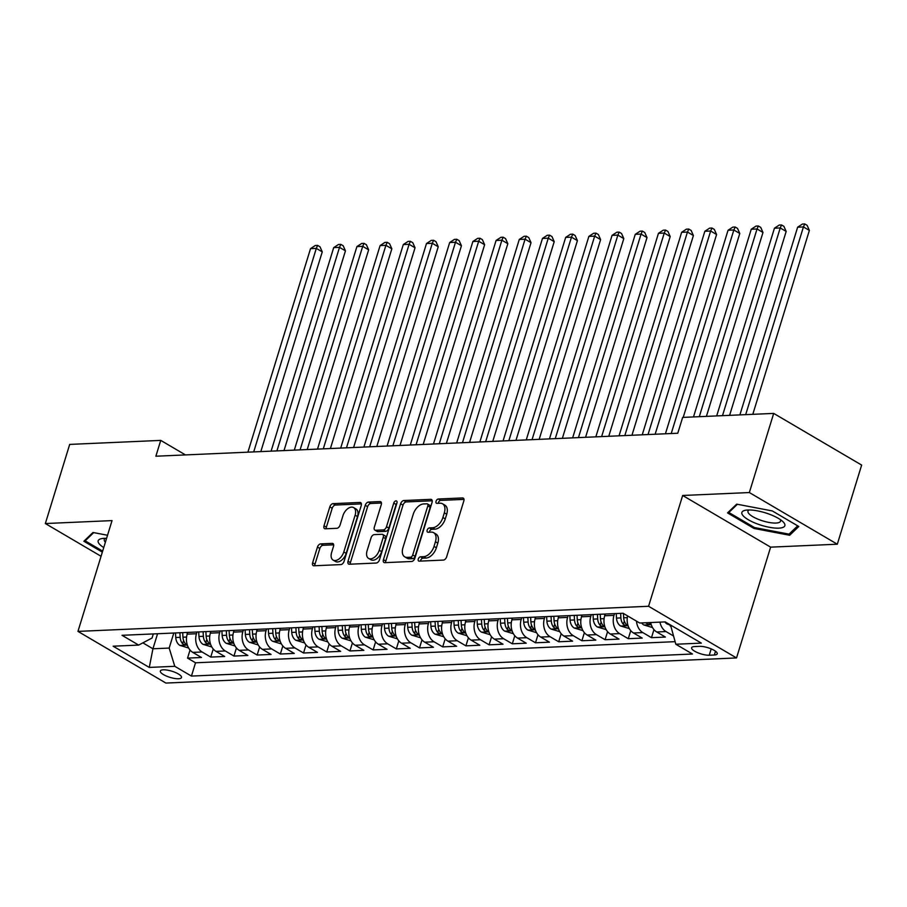 <?xml version="1.0" encoding="UTF-8"?>
<svg xmlns="http://www.w3.org/2000/svg" width="907" height="907" viewBox="0 0 907 907"><rect width="100%" height="100%" fill="white"/><g stroke="black" fill="none" stroke-linecap="round" stroke-linejoin="round"><path stroke-width="1.36" d="M418.274 559.041A2.381 1.44 -59.6 0 0 418.66 561.025A2.381 1.44 -59.6 0 0 419.193 561.15L443.387 560.084A3.401 2.052 -59.6 0 0 446.618 556.875L463.828 500.947A3.401 2.052 -59.6 0 0 463.273 498.124A3.401 2.052 -59.6 0 0 462.502 497.943L438.308 499.009A2.381 1.44 -59.6 0 0 436.052 501.254A2.381 1.44 -59.6 0 0 436.437 503.238A2.381 1.44 -59.6 0 0 436.97 503.362L440.099 503.215A10.873 6.576 -59.6 0 1 442.548 503.793A10.873 6.576 -59.6 0 1 444.328 512.84L442.899 517.5A10.873 6.576 -59.6 0 1 432.548 527.761L429.419 527.908A2.381 1.44 -59.6 0 0 427.163 530.153A2.381 1.44 -59.6 0 0 427.548 532.126A2.381 1.44 -59.6 0 0 428.081 532.25L431.21 532.114A10.873 6.576 -59.6 0 1 433.659 532.681A10.873 6.576 -59.6 0 1 435.439 541.74L434.011 546.399A10.873 6.576 -59.6 0 1 423.66 556.66L420.531 556.796A2.381 1.44 -59.6 0 0 418.274 559.041M433.659 532.681L436.04 534.076A10.873 6.576 -59.6 0 1 437.82 543.134L436.38 547.794A10.873 6.576 -59.6 0 1 426.041 558.054L422.911 558.19A2.381 1.44 -59.6 0 0 420.644 560.435A2.381 1.44 -59.6 0 0 420.519 561.093M463.999 499.383L440.689 500.403A2.381 1.44 -59.6 0 0 438.421 502.648A2.381 1.44 -59.6 0 0 438.296 503.294M442.548 503.793L444.929 505.188A10.873 6.576 -59.6 0 1 446.709 514.235L445.269 518.895A10.873 6.576 -59.6 0 1 434.929 529.166L431.8 529.303A2.381 1.44 -59.6 0 0 429.533 531.547A2.381 1.44 -59.6 0 0 429.408 532.194M178.52 678.753A11.077 3.22 -162.9 0 0 181.502 677.54A11.077 3.22 -162.9 0 0 175.357 672.472A11.077 3.22 -162.9 0 0 163.305 669.808A11.077 3.22 -162.9 0 0 160.335 671.021A11.077 3.22 -162.9 0 0 166.48 676.089A11.077 3.22 -162.9 0 0 178.52 678.753M320.681 543.883A3.401 2.052 -59.6 0 0 317.45 547.091L312.632 562.771A3.401 2.052 -59.6 0 0 313.187 565.605A3.401 2.052 -59.6 0 0 313.947 565.787L340.817 564.596A3.401 2.052 -59.6 0 0 344.048 561.388L361.247 505.471A3.401 2.052 -59.6 0 0 360.691 502.637A3.401 2.052 -59.6 0 0 359.932 502.455L333.062 503.646A3.401 2.052 -59.6 0 0 329.831 506.854L324.003 525.799A3.401 2.052 -59.6 0 0 324.559 528.634A3.401 2.052 -59.6 0 0 325.318 528.804L336.814 528.305A3.401 2.052 -59.6 0 0 340.057 525.096L342.948 515.698A9.093 5.499 -59.6 0 1 353.639 507.591A9.093 5.499 -59.6 0 1 355.125 515.165L343.798 551.978A9.093 5.499 -59.6 0 1 333.107 560.084A9.093 5.499 -59.6 0 1 331.622 552.51L333.504 546.377A3.401 2.052 -59.6 0 0 332.948 543.554A3.401 2.052 -59.6 0 0 332.189 543.372L320.681 543.883L323.062 545.277A3.401 2.052 -59.6 0 0 319.831 548.486L315.001 564.177A3.401 2.052 -59.6 0 0 314.831 565.741M112.037 520.607L45.35 523.543L69.692 444.407L160.743 440.394L155.868 456.221L677.778 433.24L682.654 417.413L773.694 413.411L749.352 492.546L682.665 495.483L648.573 606.273L77.957 631.397L112.037 520.607M383.434 559.653A3.401 2.052 -59.6 0 0 383.99 562.487A3.401 2.052 -59.6 0 0 384.761 562.669L411.619 561.478A3.401 2.052 -59.6 0 0 414.862 558.27L432.061 502.353A3.401 2.052 -59.6 0 0 431.505 499.519A3.401 2.052 -59.6 0 0 430.746 499.338L403.876 500.528A3.401 2.052 -59.6 0 0 400.645 503.736L383.434 559.653L385.815 561.059A3.401 2.052 -59.6 0 0 385.645 562.623M376.224 563.043L349.354 564.222A3.401 2.052 -59.6 0 1 348.583 564.041A3.401 2.052 -59.6 0 1 348.027 561.218L365.238 505.29A3.401 2.052 -59.6 0 1 368.469 502.081L379.965 501.582A3.401 2.052 -59.6 0 1 380.736 501.752A3.401 2.052 -59.6 0 1 381.291 504.587L374.308 527.262A3.401 2.052 -59.6 0 0 374.863 530.096A3.401 2.052 -59.6 0 0 375.634 530.266L383.264 529.937A3.401 2.052 -59.6 0 0 386.495 526.729L393.751 503.113A2.381 1.44 -59.6 0 1 396.552 500.993A2.381 1.44 -59.6 0 1 396.949 502.977L379.455 559.834A3.401 2.052 -59.6 0 1 376.224 563.043M190.039 650.036L187.556 658.108L201.479 657.496L192.806 652.394L202.08 651.986A13.843 10.272 -92.5 0 1 196.468 633.744L197 632.009M213.236 649.015L210.753 657.087L224.675 656.475L216.002 651.373L225.276 650.965A13.843 10.272 -92.5 0 1 219.664 632.723L220.197 630.989M236.432 647.995L233.949 656.067L247.872 655.455L239.199 650.353L248.473 649.945A13.843 10.272 -92.5 0 1 242.861 631.703L243.393 629.957M259.629 646.974L257.146 655.047L271.068 654.435L262.395 649.333L271.669 648.924A13.843 10.272 -92.5 0 1 266.057 630.682L266.59 628.936M282.825 645.954L280.342 654.026L294.265 653.414L285.58 648.312L294.866 647.904A13.843 10.272 -92.5 0 1 289.254 629.662L289.786 627.916M306.022 644.934L303.539 653.006L317.461 652.382L308.777 647.292L318.062 646.884A13.843 10.272 -92.5 0 1 312.45 628.63L312.983 626.896M329.218 643.913L326.735 651.974L340.658 651.362L331.973 646.272L341.259 645.863A13.843 10.272 -92.5 0 1 335.647 627.61L336.18 625.875M352.415 642.893L349.932 650.954L363.854 650.342L355.17 645.251L364.455 644.843A13.843 10.272 -92.5 0 1 358.843 626.59L359.376 624.855M375.611 641.873L373.128 649.934L387.051 649.321L378.366 644.231L387.652 643.823A13.843 10.272 -92.5 0 1 382.04 625.569L382.573 623.835M398.808 640.852L396.325 648.913L410.247 648.301L401.563 643.21L410.848 642.802A13.843 10.272 -92.5 0 1 405.236 624.549L405.769 622.814M422.004 639.82L419.522 647.893L433.444 647.281L424.759 642.19L434.045 641.771A13.843 10.272 -92.5 0 1 428.421 623.528L428.966 621.794M445.201 638.8L442.718 646.872L456.629 646.26L447.956 641.158L457.241 640.75A13.843 10.272 -92.5 0 1 451.618 622.508L452.162 620.773M468.397 637.78L465.915 645.852L479.826 645.24L471.152 640.138L480.438 639.73A13.843 10.272 -92.5 0 1 474.815 621.488L475.359 619.753M491.594 636.759L489.111 644.832L503.022 644.219L494.349 639.118L503.623 638.709A13.843 10.272 -92.5 0 1 498.011 620.467L498.544 618.733M514.791 635.739L512.308 643.811L526.219 643.199L517.546 638.097L526.82 637.689A13.843 10.272 -92.5 0 1 521.208 619.447L521.74 617.701M537.987 634.719L535.504 642.791L549.415 642.179L540.742 637.077L550.016 636.669A13.843 10.272 -92.5 0 1 544.404 618.427L544.937 616.681M561.184 633.698L558.701 641.771L572.612 641.158L563.939 636.056L573.213 635.648A13.843 10.272 -92.5 0 1 567.601 617.406L568.133 615.66M584.38 632.678L581.897 640.75L595.808 640.127L587.135 635.036L596.409 634.628A13.843 10.272 -92.5 0 1 590.797 616.375L591.33 614.64M607.577 631.657L605.094 639.718L619.005 639.106L610.332 634.016L619.606 633.608A13.843 10.272 -92.5 0 1 613.994 615.354L614.527 613.62M630.773 630.637L628.29 638.698L642.201 638.086L633.528 632.995L642.802 632.587A13.843 10.272 -92.5 0 1 636.487 621.136M653.958 629.617L651.487 637.678L665.398 637.065L656.725 631.975A13.843 10.272 -92.5 0 1 650.693 622.531M192.806 652.394A13.843 10.272 87.5 0 1 187.193 634.152L187.726 632.417M216.002 651.373A13.843 10.272 87.5 0 1 210.379 633.131L210.923 631.397M239.199 650.353A13.843 10.272 87.5 0 1 233.575 632.111L234.119 630.376M262.395 649.333A13.843 10.272 87.5 0 1 256.772 631.091L257.316 629.345M285.58 648.312A13.843 10.272 87.5 0 1 279.968 630.07L280.501 628.324M308.777 647.292A13.843 10.272 87.5 0 1 303.165 629.05L303.698 627.304M331.973 646.272A13.843 10.272 87.5 0 1 326.361 628.018L326.894 626.284M355.17 645.251A13.843 10.272 87.5 0 1 349.558 626.998L350.091 625.263M378.366 644.231A13.843 10.272 87.5 0 1 372.754 625.977L373.287 624.243M401.563 643.21A13.843 10.272 87.5 0 1 395.951 624.957L396.484 623.222M424.759 642.19A13.843 10.272 87.5 0 1 419.147 623.937L419.68 622.202M447.956 641.158A13.843 10.272 87.5 0 1 442.344 622.916L442.877 621.182M471.152 640.138A13.843 10.272 87.5 0 1 465.54 621.896L466.073 620.161M494.349 639.118A13.843 10.272 87.5 0 1 488.737 620.876L489.27 619.141M517.546 638.097A13.843 10.272 87.5 0 1 511.933 619.855L512.466 618.121M540.742 637.077A13.843 10.272 87.5 0 1 535.13 618.835L535.663 617.089M563.939 636.056A13.843 10.272 87.5 0 1 558.327 617.814L558.859 616.068M587.135 635.036A13.843 10.272 87.5 0 1 581.523 616.783L582.056 615.048M610.332 634.016A13.843 10.272 87.5 0 1 604.72 615.762L605.252 614.028M699.614 646.351L694.501 646.578A10.725 3.118 -162.9 0 0 691.622 647.745A10.725 3.118 -162.9 0 0 697.574 652.655A10.725 3.118 -162.9 0 0 709.24 655.228L714.353 655.001A10.725 3.118 -162.9 0 0 717.233 653.834A10.725 3.118 -162.9 0 0 711.281 648.924A10.725 3.118 -162.9 0 0 699.614 646.351M648.573 606.273L736.529 657.938L165.913 683.062L77.957 631.397M187.556 658.108L195.527 662.79L191.434 676.078L692.472 654.015L675.828 644.242L670.522 625.014M191.434 676.078L174.79 666.305L149.281 667.427L113.148 646.203L138.658 645.081L122.026 635.308L623.052 613.245L639.696 623.018L665.216 621.896L701.349 643.12L675.828 644.242M673.232 635.807L665.999 631.567A13.843 10.272 -92.5 0 1 659.967 622.123M651.487 637.678L642.802 632.587M628.29 638.698L619.606 633.608M605.094 639.718L596.409 634.628M581.897 640.75L573.213 635.648M558.701 641.771L550.016 636.669M535.504 642.791L526.82 637.689M512.308 643.811L503.623 638.709M489.111 644.832L480.438 639.73M465.915 645.852L457.241 640.75M442.718 646.872L434.045 641.771M419.522 647.893L410.848 642.802M396.325 648.913L387.652 643.823M373.128 649.934L364.455 644.843M349.932 650.954L341.259 645.863M326.735 651.974L318.062 646.884M303.539 653.006L294.866 647.904M280.342 654.026L271.669 648.924M257.146 655.047L248.473 649.945M233.949 656.067L225.276 650.965M210.753 657.087L202.08 651.986M195.527 662.79L675.035 641.668M157.569 633.744L152.943 648.777L169.178 648.063L173.804 633.029M670.216 626L672.053 625.921M682.665 495.483L770.621 547.148L837.308 544.211L749.352 492.546M837.308 544.211L861.65 465.076L773.694 413.411M45.35 523.543L101.062 556.274M770.621 547.148L736.529 657.938M185.47 454.917L160.743 440.394M142.875 642.859L152.943 648.777L149.281 667.427M153.317 633.925L152.07 638.006L138.658 645.081M627.599 615.91A13.843 10.272 87.5 0 0 633.528 632.995M169.178 648.063L174.79 666.305M736.688 504.145L727.539 512.909L754.034 528.464L789.657 535.266L798.806 526.502L772.311 510.936L736.688 504.145M107.536 535.255L92.99 532.488L83.852 541.252L102.344 552.114M790.416 532.828L789.657 535.266M754.341 527.466L754.034 528.464M432.231 500.777L406.257 501.922A3.401 2.052 -59.6 0 0 403.014 505.131L385.815 561.059M410.463 557.238A2.381 1.44 -59.6 0 0 412.719 554.993L427.821 505.902A2.381 1.44 -59.6 0 0 427.435 503.929A2.381 1.44 -59.6 0 0 426.902 503.804L423.592 503.952A10.873 6.576 -59.6 0 0 413.252 514.212L402.923 547.771A10.873 6.576 -59.6 0 0 404.703 556.819A10.873 6.576 -59.6 0 0 407.152 557.386L410.463 557.238L412.832 558.644A2.381 1.44 -59.6 0 0 415.1 556.399L412.719 554.993M427.435 503.929L429.816 505.324A2.381 1.44 -59.6 0 1 430.201 507.308L415.1 556.399M404.703 556.819L407.084 558.213A10.873 6.576 -59.6 0 0 409.533 558.78L407.152 557.386M412.832 558.644L409.533 558.78M381.462 503.011L370.85 503.476A3.401 2.052 -59.6 0 0 367.618 506.684L350.408 562.612A3.401 2.052 -59.6 0 0 350.238 564.188M374.863 530.096L377.244 531.491A3.401 2.052 -59.6 0 0 378.004 531.672L385.634 531.332A3.401 2.052 -59.6 0 0 388.865 528.123L396.132 504.507L393.751 503.113M396.892 503.147A2.381 1.44 -59.6 0 0 396.132 504.507M367.074 550.798A9.093 5.499 -59.6 0 0 368.559 558.372A9.093 5.499 -59.6 0 0 379.251 550.266L383.242 537.295A3.401 2.052 -59.6 0 0 382.686 534.461A3.401 2.052 -59.6 0 0 381.926 534.291L374.296 534.62A3.401 2.052 -59.6 0 0 371.065 537.828L367.074 550.798M368.559 558.372L370.94 559.766A9.093 5.499 -59.6 0 0 381.632 551.66L379.251 550.266M382.686 534.461L385.067 535.856A3.401 2.052 -59.6 0 1 385.622 538.69L381.632 551.66M333.674 544.812L323.062 545.277M333.107 560.084L335.477 561.478A9.093 5.499 -59.6 0 0 346.179 553.372L343.798 551.978M353.639 507.591L356.02 508.986A9.093 5.499 -59.6 0 1 357.505 516.559L346.179 553.372M361.417 503.895L335.443 505.04A3.401 2.052 -59.6 0 0 332.211 508.249L326.373 527.194A3.401 2.052 -59.6 0 0 326.214 528.77M670.443 625.252L666.974 623.925A9.172 6.803 -92.5 0 1 664.854 621.907M752.799 414.329L809.373 230.423L803.432 226.931L797.638 227.192L739.885 414.896M745.69 414.646L803.432 226.931L804.747 223.938L807.117 225.344L809.373 230.423M797.638 227.192L802.423 224.04L804.747 223.938M778.818 528.146A22.494 6.542 -162.9 0 0 782.662 521.412A22.494 6.542 -162.9 0 0 747.912 509.995A22.494 6.542 -162.9 0 0 746.087 510.153A22.494 6.542 -162.9 0 0 749.329 520.323A22.494 6.542 -162.9 0 0 778.818 528.146M749.193 509.972A17.029 4.954 -162.9 0 0 747.98 511.174A17.029 4.954 -162.9 0 0 757.424 518.963A17.029 4.954 -162.9 0 0 775.95 523.056A17.029 4.954 -162.9 0 0 780.53 521.196A17.029 4.954 -162.9 0 0 780.201 519.507M729.205 511.31L728.843 512.489L737.402 504.281M797.684 525.845L789.033 534.144L754.511 527.568L728.843 512.489M106.584 538.339A22.494 6.542 -162.9 0 0 102.4 538.497A22.494 6.542 -162.9 0 0 98.897 543.452A22.494 6.542 -162.9 0 0 103.749 547.556M105.507 538.316A17.029 4.954 -162.9 0 0 104.282 539.518A17.029 4.954 -162.9 0 0 104.827 541.524A17.029 4.954 -162.9 0 0 105.393 542.205M102.65 551.105L85.156 540.833L93.716 532.624M85.519 539.654L85.156 540.833M652.53 627.565L643.777 624.946A9.172 6.803 -92.5 0 1 641.657 622.939M729.602 415.349L786.176 231.444L780.235 227.952L774.442 228.213L716.689 415.916M646.067 622.735A9.172 6.803 87.5 0 0 646.521 623.313C649.117 624.866 650.047 624.821 649.299 623.188A9.172 6.803 -92.5 0 1 648.845 622.621M649.797 624.186L649.299 623.188M722.494 415.667L780.235 227.952L781.551 224.959L783.92 226.365L786.176 231.444M774.442 228.213L779.226 225.061L781.551 224.959M629.333 628.585L620.581 625.966A9.172 6.803 -92.5 0 1 616.488 618.109L616.227 613.551M706.406 416.37L762.98 232.464L757.039 228.972L751.245 229.233L693.492 416.937M620.637 613.347L620.898 617.916A9.172 6.803 87.5 0 0 623.324 624.333C625.921 625.887 626.85 625.841 626.102 624.209A9.172 6.803 -92.5 0 1 623.676 617.792L623.426 613.472M626.601 625.206L626.102 624.209M699.297 416.687L757.039 228.972L758.354 225.99L760.724 227.385L762.98 232.464M751.245 229.233L756.03 226.092L758.354 225.99M613.994 615.354L604.72 615.762L604.629 614.062M606.148 629.605L597.384 626.986A9.172 6.803 -92.5 0 1 593.291 619.13L593.031 614.572M683.209 417.39L739.783 233.484L733.842 229.993L728.049 230.253L665.432 433.784M597.441 614.379L597.702 618.937A9.172 6.803 87.5 0 0 600.128 625.354C602.724 626.907 603.654 626.873 602.906 625.229A9.172 6.803 -92.5 0 1 600.479 618.812L600.219 614.254M603.404 626.227L602.906 625.229M671.225 433.535L733.842 229.993L735.158 227.011L737.527 228.405L739.783 233.484M728.049 230.253L732.833 227.113L735.158 227.011M581.534 616.76L581.432 615.082M582.952 630.626L574.188 628.007A9.172 6.803 -92.5 0 1 570.095 620.15L569.834 615.592M655.149 434.238L716.587 234.505L710.646 231.024L704.852 231.274L642.235 434.816M574.244 615.399L574.505 619.957A9.172 6.803 87.5 0 0 576.931 626.374C579.528 627.927 580.457 627.893 579.709 626.249A9.172 6.803 -92.5 0 1 577.283 619.832L577.022 615.275M580.208 627.247L579.709 626.249M648.029 434.555L710.646 231.024L711.961 228.031L714.331 229.426L716.587 234.505M704.852 231.274L709.637 228.133L711.961 228.031M558.338 617.78L558.236 616.102M559.755 631.646L550.991 629.027A9.172 6.803 -92.5 0 1 546.898 621.17L546.638 616.613M631.952 435.258L693.402 235.537L687.449 232.045L681.656 232.294L619.039 435.836M551.048 616.42L551.309 620.978A9.172 6.803 87.5 0 0 553.735 627.395C556.331 628.948 557.261 628.914 556.513 627.27A9.172 6.803 -92.5 0 1 554.086 620.853L553.826 616.295M557.011 628.268L556.513 627.27M624.832 435.575L687.449 232.045L688.764 229.052L691.134 230.446L693.402 235.537M681.656 232.294L686.44 229.154L688.764 229.052M535.141 618.801L535.039 617.123M536.559 632.667L527.795 630.048A9.172 6.803 -92.5 0 1 523.702 622.191L523.441 617.633M608.756 436.29L670.205 236.557L664.253 233.065L658.459 233.314L595.842 436.857M527.851 617.44L528.112 621.998A9.172 6.803 87.5 0 0 530.538 628.415C533.135 629.968 534.064 629.934 533.316 628.302A9.172 6.803 -92.5 0 1 530.89 621.873L530.629 617.316M533.815 629.288L533.316 628.302M601.636 436.596L664.253 233.065L665.568 230.072L667.949 231.466L670.205 236.557M658.459 233.314L663.244 230.174L665.568 230.072M511.945 619.821L511.843 618.143M513.362 633.687L504.598 631.068A9.172 6.803 -92.5 0 1 500.505 623.211L500.245 618.653M585.559 437.31L647.008 237.577L641.056 234.085L635.263 234.335L572.646 437.877M504.655 618.461L504.916 623.018A9.172 6.803 87.5 0 0 507.342 629.435C509.938 630.989 510.868 630.955 510.119 629.322A9.172 6.803 -92.5 0 1 507.705 622.905L507.444 618.336M510.618 630.32L510.119 629.322M578.451 437.616L641.056 234.085L642.371 231.092L644.752 232.487L647.008 237.577M635.263 234.335L640.047 231.194L642.371 231.092M488.748 620.841L488.646 619.164M490.165 634.707L481.402 632.088A9.172 6.803 -92.5 0 1 477.309 624.243L477.048 619.674M562.363 438.33L623.812 238.598L617.86 235.106L612.066 235.355L549.449 438.897M481.458 619.481L481.719 624.039A9.172 6.803 87.5 0 0 484.145 630.467C486.742 632.02 487.671 631.975 486.934 630.342A9.172 6.803 -92.5 0 1 484.508 623.925L484.247 619.356M487.422 631.34L486.934 630.342M555.254 438.637L617.86 235.106L619.175 232.113L621.556 233.507L623.812 238.598M612.066 235.355L616.851 232.215L619.175 232.113M465.552 621.862L465.45 620.184M466.969 635.728L458.205 633.12A9.172 6.803 -92.5 0 1 454.112 625.263L453.851 620.694M539.166 439.351L600.615 239.618L594.675 236.126L588.87 236.387L526.253 439.918M458.262 620.501L458.523 625.07A9.172 6.803 87.5 0 0 460.949 631.487C463.545 633.041 464.475 632.995 463.738 631.363A9.172 6.803 -92.5 0 1 461.312 624.946L461.051 620.377M464.225 632.36L463.738 631.363M532.058 439.657L594.675 236.126L595.978 233.133L598.359 234.528L600.615 239.618M588.87 236.387L593.654 233.235L595.978 233.133M442.355 622.882L442.253 621.204M443.772 636.748L435.009 634.14A9.172 6.803 -92.5 0 1 430.916 626.284L430.655 621.714M515.97 440.371L577.419 240.638L571.478 237.146L565.673 237.407L503.056 440.938M435.065 621.522L435.326 626.091A9.172 6.803 87.5 0 0 437.752 632.508C440.349 634.061 441.278 634.016 440.541 632.383A9.172 6.803 -92.5 0 1 438.115 625.966L437.854 621.397M441.029 633.381L440.541 632.383M508.861 440.677L571.478 237.146L572.782 234.153L575.163 235.548L577.419 240.638M565.673 237.407L570.458 234.255L572.782 234.153M419.159 623.914L419.057 622.225M420.576 637.78L411.812 635.161A9.172 6.803 -92.5 0 1 407.719 627.304L407.458 622.735M492.773 441.392L554.222 241.659L548.282 238.167L542.477 238.428L479.86 441.958M411.869 622.542L412.129 627.111A9.172 6.803 87.5 0 0 414.556 633.528C417.152 635.081 418.082 635.036 417.345 633.403A9.172 6.803 -92.5 0 1 414.918 626.986L414.658 622.417M417.832 634.401L417.345 633.403M485.664 441.709L548.282 238.167L549.585 235.174L551.966 236.568L554.222 241.659M542.477 238.428L547.261 235.276L549.585 235.174M395.962 624.934L395.86 623.245M397.379 638.8L388.615 636.181A9.172 6.803 -92.5 0 1 384.523 628.324L384.262 623.755M469.577 442.412L531.026 242.679L525.085 239.187L519.28 239.448L456.663 442.979M388.672 623.562L388.933 628.132A9.172 6.803 87.5 0 0 391.359 634.549C393.955 636.102 394.885 636.056 394.148 634.424A9.172 6.803 -92.5 0 1 391.722 628.007L391.461 623.438M394.636 635.422L394.148 634.424M462.468 442.729L525.085 239.187L526.389 236.194L528.77 237.6L531.026 242.679M519.28 239.448L524.076 236.296L526.389 236.194M372.766 625.955L372.664 624.265M374.183 639.82L365.419 637.202A9.172 6.803 -92.5 0 1 361.337 629.345L361.077 624.776M446.38 443.432L507.829 243.7L501.888 240.208L496.084 240.468L433.467 443.999M365.476 624.583L365.736 629.152A9.172 6.803 87.5 0 0 368.163 635.569C370.759 637.122 371.689 637.077 370.952 635.444A9.172 6.803 -92.5 0 1 368.525 629.027L368.265 624.469M371.439 636.442L370.952 635.444M439.271 443.75L501.888 240.208L503.192 237.215L505.573 238.62L507.829 243.7M496.084 240.468L500.879 237.328L503.192 237.215M349.569 626.975L349.478 625.297M350.986 640.841L342.222 638.222A9.172 6.803 -92.5 0 1 338.141 630.365L337.88 625.807M423.184 444.453L484.633 244.72L478.692 241.228L472.887 241.489L410.27 445.02M342.279 625.603L342.54 630.172A9.172 6.803 87.5 0 0 344.966 636.589C347.562 638.143 348.492 638.097 347.755 636.465A9.172 6.803 -92.5 0 1 345.329 630.048L345.068 625.49M348.243 637.462L347.755 636.465M416.075 444.77L478.692 241.228L479.996 238.246L482.377 239.641L484.633 244.72M472.887 241.489L477.683 238.348L479.996 238.246M326.373 627.995L326.282 626.318M327.79 641.861L319.026 639.242A9.172 6.803 -92.5 0 1 314.944 631.385L314.684 626.828M399.987 445.473L461.436 245.74L455.495 242.248L449.691 242.509L387.074 446.04M319.083 626.635L319.343 631.193A9.172 6.803 87.5 0 0 321.77 637.61C324.377 639.163 325.296 639.129 324.559 637.485A9.172 6.803 -92.5 0 1 322.132 631.068L321.872 626.51M325.046 638.483L324.559 637.485M392.878 445.791L455.495 242.248L456.799 239.267L459.18 240.661L461.436 245.74M449.691 242.509L454.486 239.369L456.799 239.267M303.176 629.016L303.085 627.338M304.593 642.882L295.829 640.263A9.172 6.803 -92.5 0 1 291.748 632.406L291.487 627.848M376.79 446.493L438.24 246.761L432.299 243.28L426.494 243.53L363.877 447.072M295.886 627.655L296.147 632.213A9.172 6.803 87.5 0 0 298.573 638.63C301.181 640.183 302.099 640.149 301.362 638.505A9.172 6.803 -92.5 0 1 298.936 632.088L298.675 627.531M301.85 639.503L301.362 638.505M369.682 446.811L432.299 243.28L433.603 240.287L435.984 241.681L438.24 246.761M426.494 243.53L431.29 240.389L433.603 240.287M279.98 630.036L279.889 628.358M281.397 643.902L272.633 641.283A9.172 6.803 -92.5 0 1 268.551 633.426L268.291 628.868M353.594 447.514L415.043 247.792L409.102 244.3L403.298 244.55L340.681 448.092M272.69 628.676L272.95 633.233A9.172 6.803 87.5 0 0 275.377 639.65C277.984 641.204 278.903 641.17 278.166 639.537A9.172 6.803 -92.5 0 1 275.739 633.109L275.479 628.551M278.653 640.523L278.166 639.537M346.485 447.831L409.102 244.3L410.406 241.307L412.787 242.702L415.043 247.792M403.298 244.55L408.093 241.409L410.406 241.307M256.783 631.057L256.692 629.379M258.2 644.922L249.436 642.303A9.172 6.803 -92.5 0 1 245.355 634.447L245.094 629.889M330.397 448.546L391.847 248.813L385.906 245.321L380.101 245.57L317.495 449.112M249.493 629.696L249.754 634.254A9.172 6.803 87.5 0 0 252.18 640.671C254.788 642.224 255.706 642.19 254.969 640.557A9.172 6.803 -92.5 0 1 252.543 634.129L252.282 629.571M255.457 641.544L254.969 640.557M323.289 448.852L385.906 245.321L387.21 242.328L389.591 243.722L391.847 248.813M380.101 245.57L384.897 242.43L387.21 242.328M233.587 632.077L233.496 630.399M235.004 645.943L226.24 643.324A9.172 6.803 -92.5 0 1 222.158 635.467L221.898 630.909M307.201 449.566L368.65 249.833L362.709 246.341L356.905 246.591L294.299 450.133M226.308 630.716L226.569 635.274A9.172 6.803 87.5 0 0 228.983 641.691C231.591 643.244 232.521 643.21 231.773 641.578A9.172 6.803 -92.5 0 1 229.346 635.161L229.086 630.592M232.26 642.575L231.773 641.578M300.092 449.872L362.709 246.341L364.013 243.348L366.394 244.743L368.65 249.833M356.905 246.591L361.7 243.45L364.013 243.348M210.39 633.097L210.299 631.419M211.807 646.963L203.043 644.344A9.172 6.803 -92.5 0 1 198.962 636.499L198.701 631.93M284.004 450.586L345.454 250.854L339.513 247.362L333.708 247.611L271.102 451.153M203.111 631.737L203.372 636.295A9.172 6.803 87.5 0 0 205.787 642.723C208.395 644.276 209.324 644.231 208.576 642.598A9.172 6.803 -92.5 0 1 206.15 636.181L205.889 631.612M209.075 643.596L208.576 642.598M276.896 450.892L339.513 247.362L340.817 244.368L343.197 245.763L345.454 250.854M333.708 247.611L338.504 244.471L340.817 244.368M187.193 634.118L187.103 632.44M188.611 647.983L179.847 645.376A9.172 6.803 -92.5 0 1 175.765 637.519L175.505 632.95M260.819 451.607L322.257 251.874L316.316 248.382L310.523 248.643L247.906 452.174M179.915 632.757L180.176 637.326A9.172 6.803 87.5 0 0 182.602 643.743C185.198 645.296 186.128 645.251 185.379 643.619A9.172 6.803 -92.5 0 1 182.953 637.202L182.692 632.633M185.878 644.616L185.379 643.619M253.699 451.913L316.316 248.382L317.62 245.389L320.001 246.783L322.257 251.874M310.523 248.643L315.307 245.491L317.62 245.389M187.193 634.152L196.468 633.744M210.379 633.131L219.664 632.723M233.575 632.111L242.861 631.703M256.772 631.091L266.057 630.682M279.968 630.07L289.254 629.662M303.165 629.05L312.45 628.63M326.361 628.018L335.647 627.61M349.558 626.998L358.843 626.59M372.754 625.977L382.04 625.569M395.951 624.957L405.236 624.549M419.147 623.937L428.421 623.528M442.344 622.916L451.618 622.508M465.54 621.896L474.815 621.488M488.737 620.876L498.011 620.467M511.933 619.855L521.208 619.447M535.13 618.835L544.404 618.427M558.327 617.814L567.601 617.406M581.523 616.783L590.797 616.375M656.725 631.975L665.999 631.567M715.51 651.237L714.353 655.001M711.19 648.89L709.24 655.228M426.041 558.054L423.66 556.66M436.38 547.794L434.011 546.399M437.82 543.134L435.439 541.74M431.8 529.303L429.419 527.908M434.929 529.166L432.548 527.761M445.269 518.895L442.899 517.5M446.709 514.235L444.328 512.84M440.689 500.403L438.308 499.009M463.794 498.703L462.502 497.943M422.911 558.19L420.531 556.796M403.014 505.131L400.645 503.736M406.257 501.922L403.876 500.528M432.038 500.097L430.746 499.338M430.201 507.308L427.821 505.902M350.408 562.612L348.027 561.218M367.618 506.684L365.238 505.29M370.85 503.476L368.469 502.081M381.257 502.331L379.965 501.582M378.004 531.672L375.634 530.266M385.634 531.332L383.264 529.937M388.865 528.123L386.495 526.729M385.622 538.69L383.242 537.295M333.481 544.132L332.189 543.372M357.505 516.559L355.125 515.165M326.373 527.194L324.003 525.799M332.211 508.249L329.831 506.854M335.443 505.04L333.062 503.646M361.224 503.215L359.932 502.455M315.001 564.177L312.632 562.771M319.831 548.486L317.45 547.091M667.144 623.993L668.663 623.925M643.947 625.014L651.26 624.696M646.702 622.712L646.521 623.313M620.751 626.034L628.063 625.717M623.676 617.792L627.293 617.633M616.488 618.109L620.898 617.916M624.322 621.068L623.324 624.333M597.554 627.054L604.867 626.737M600.479 618.812L604.096 618.653M593.291 619.13L597.702 618.937M601.126 622.089L600.128 625.354M574.358 628.075L581.67 627.757M577.283 619.832L580.899 619.674M570.095 620.15L574.505 619.957M577.929 623.109L576.931 626.374M551.161 629.095L558.474 628.778M554.086 620.853L557.703 620.694M546.898 621.17L551.309 620.978M554.733 624.129L553.735 627.395M527.965 630.116L535.277 629.798M530.89 621.873L534.506 621.714M523.702 622.191L528.112 621.998M531.547 625.15L530.538 628.415M504.768 631.136L512.081 630.818M507.705 622.905L511.31 622.746M500.505 623.211L504.916 623.018M508.351 626.17L507.342 629.435M481.572 632.168L488.884 631.839M484.508 623.925L488.113 623.767M477.309 624.243L481.719 624.039M485.154 627.191L484.145 630.467M458.386 633.188L465.688 632.859M461.312 624.946L464.917 624.787M454.112 625.263L458.523 625.07M461.958 628.222L460.949 631.487M435.19 634.208L442.491 633.88M438.115 625.966L441.72 625.807M430.916 626.284L435.326 626.091M438.761 629.243L437.752 632.508M411.993 635.229L419.295 634.9M414.918 626.986L418.524 626.828M407.719 627.304L412.129 627.111M415.565 630.263L414.556 633.528M388.797 636.249L396.11 635.92M391.722 628.007L395.327 627.848M384.523 628.324L388.933 628.132M392.368 631.283L391.359 634.549M365.6 637.27L372.913 636.952M368.525 629.027L372.142 628.868M361.337 629.345L365.736 629.152M369.172 632.304L368.163 635.569M342.404 638.29L349.717 637.972M345.329 630.048L348.946 629.889M338.141 630.365L342.54 630.172M345.975 633.324L344.966 636.589M319.207 639.31L326.52 638.993M322.132 631.068L325.749 630.909M314.944 631.385L319.343 631.193M322.779 634.344L321.77 637.61M296.011 640.331L303.323 640.013M298.936 632.088L302.553 631.93M291.748 632.406L296.147 632.213M299.582 635.365L298.573 638.63M272.814 641.351L280.127 641.034M275.739 633.109L279.356 632.95M268.551 633.426L272.95 633.233M276.386 636.385L275.377 639.65M249.618 642.371L256.93 642.054M252.543 634.129L256.159 633.97M245.355 634.447L249.754 634.254M253.189 637.406L252.18 640.671M226.421 643.392L233.734 643.074M229.346 635.161L232.963 635.002M222.158 635.467L226.569 635.274M229.993 638.426L228.983 641.691M203.225 644.423L210.537 644.095M206.15 636.181L209.766 636.022M198.962 636.499L203.372 636.295M206.796 639.446L205.787 642.723M180.028 645.444L187.341 645.115M182.953 637.202L186.57 637.043M175.765 637.519L180.176 637.326M183.599 640.478L182.602 643.743"/></g></svg>
